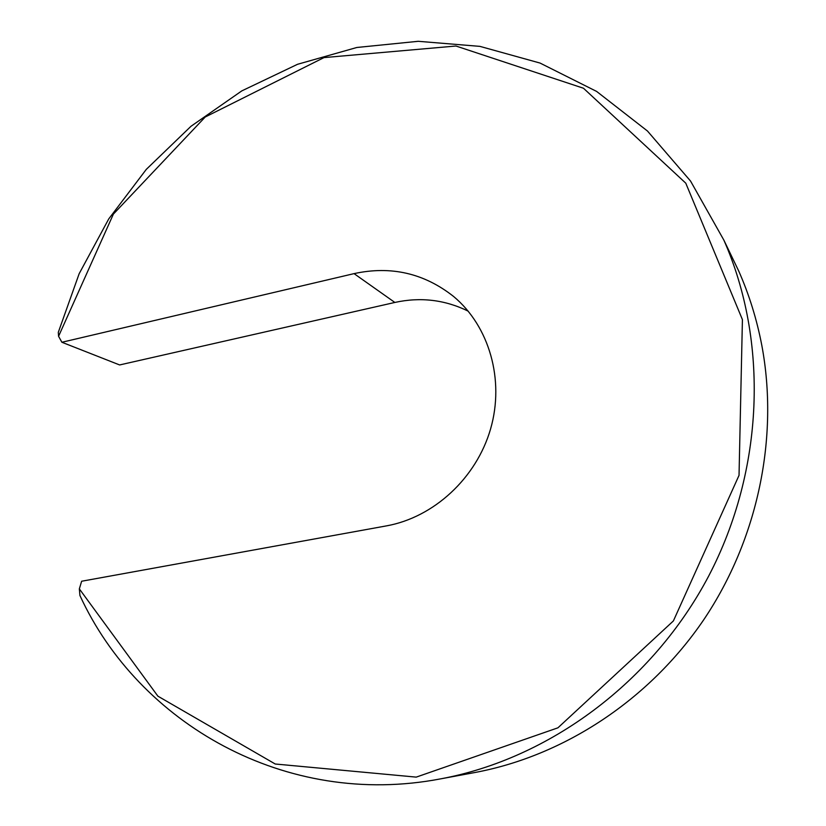 <?xml version="1.0" encoding="UTF-8"?>
<svg xmlns="http://www.w3.org/2000/svg" width="826" height="826" viewBox="0 0 826 826"><rect width="100%" height="100%" fill="white"/><g stroke="black" fill="none" stroke-linecap="round" stroke-linejoin="round"><path stroke-width="1.24" d="M474.3 772.63L475.394 772.424C564.075 755.718 649.277 700.014 703.886 619.541C758.113 538.81 779.001 436.954 761.83 345.475C756.853 319.435 749.151 294.624 738.733 271.052L729.657 252.188M58.574 336.296L58.295 332.341L79.162 273.705L108.743 218.921L146.316 169.351L191.002 126.275L241.801 90.891L297.536 64.294L356.842 47.485L418.214 41.3L479.916 46.37L540.049 63.065L596.609 91.418L647.47 131.024L690.536 181.039L723.844 240.087C768.5 341.014 764.349 469.695 708.646 576.114C652.633 682.379 549.166 758.619 440.888 778.815C285.393 808.737 138.561 723.091 79.936 595.525L79.337 588.886L157.9 696.173L275.234 764.009L416.221 777.121L557.922 727.82L673.386 620.935L739.033 475.353L742.419 319.61L685.776 183.176L583.476 88.237L455.962 46.019L323.968 57.603L205.209 117.013L113.399 214.089L58.574 336.296L61.898 342.263L354.055 273.623C390.977 265.59 424.182 273.23 453.65 296.524C489.199 326.177 504.789 379.702 490.592 428.9C476.426 478.089 433.795 517.375 386.496 525.873L81.64 581.236L79.337 588.886M61.898 342.263L119.625 364.947L394.849 302.45C420.444 296.844 444.894 299.735 468.187 311.144M354.055 273.623L394.849 302.45M440.888 778.815L475.394 772.424M723.844 240.087L738.733 271.052"/></g></svg>
